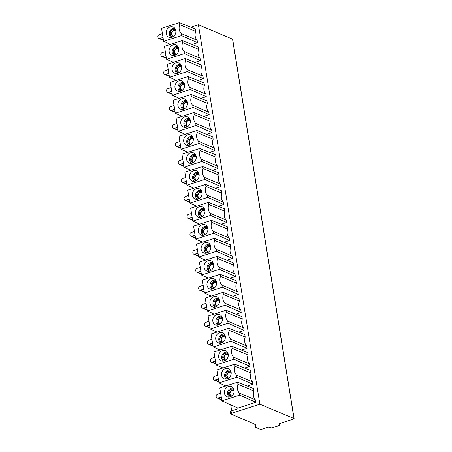 <?xml version="1.0" encoding="UTF-8"?>
<svg xmlns="http://www.w3.org/2000/svg" width="452" height="452" viewBox="0 0 452 452"><rect width="100%" height="100%" fill="white"/><g stroke="black" fill="none" stroke-linecap="round" stroke-linejoin="round"><path stroke-width="0.68" d="M163.652 41.335L161.55 28.357L179.387 22.6L179.721 24.679A8.548 7.288 -67.1 0 0 181.15 33.499L181.489 35.578L163.652 41.335L170.511 44.381M166.568 59.314L184.399 53.556L184.06 51.477A8.548 7.288 -67.1 0 1 182.636 42.657L182.297 40.578L164.466 46.336L166.568 59.314L173.421 62.365M169.477 77.292L187.309 71.535L186.975 69.455A8.548 7.288 -67.1 0 1 185.546 60.636L185.207 58.557L167.376 64.314L169.477 77.292L176.337 80.343M172.387 95.27L190.224 89.513L189.885 87.439A8.548 7.288 -67.1 0 1 188.456 78.614L188.122 76.541L170.285 82.292L172.387 95.27L179.246 98.321M175.303 113.249L193.134 107.497L192.801 105.418A8.548 7.288 -67.1 0 1 191.371 96.598L191.032 94.519L173.201 100.271L175.303 113.249L182.156 116.3M178.212 131.233L196.049 125.475L195.71 123.396A8.548 7.288 -67.1 0 1 194.281 114.576L193.948 112.497L176.11 118.254L178.212 131.233L185.071 134.278M181.128 149.211L198.959 143.453L198.626 141.374A8.548 7.288 -67.1 0 1 197.196 132.555L196.857 130.475L179.026 136.233L181.128 149.211L187.981 152.262M184.037 167.189L201.869 161.432L201.535 159.353A8.548 7.288 -67.1 0 1 200.106 150.533L199.767 148.454L181.936 154.211L184.037 167.189L190.897 170.24M186.947 185.167L204.784 179.41L204.445 177.337A8.548 7.288 -67.1 0 1 203.016 168.511L202.682 166.438L184.845 172.189L186.947 185.167L193.806 188.218M189.863 203.146L207.694 197.394L207.361 195.315A8.548 7.288 -67.1 0 1 205.931 186.495L205.592 184.416L187.761 190.168L189.863 203.146L196.716 206.197M192.772 221.13L210.609 215.372L210.27 213.293A8.548 7.288 -67.1 0 1 208.841 204.473L208.508 202.394L190.671 208.152L192.772 221.13L199.631 224.175M195.688 239.108L213.519 233.351L213.186 231.271A8.548 7.288 -67.1 0 1 211.756 222.452L211.417 220.373L193.586 226.13L195.688 239.108L202.541 242.159M198.597 257.086L216.435 251.329L216.096 249.255A8.548 7.288 -67.1 0 1 214.666 240.43L214.327 238.351L196.496 244.108L198.597 257.086L205.457 260.137M201.507 275.065L219.344 269.307L219.005 267.234A8.548 7.288 -67.1 0 1 217.576 258.408L217.242 256.335L199.405 262.087L201.507 275.065L208.366 278.116M204.423 293.043L222.254 287.291L221.921 285.212A8.548 7.288 -67.1 0 1 220.491 276.392L220.152 274.313L202.321 280.065L204.423 293.043L211.276 296.094M207.332 311.027L225.169 305.269L224.83 303.19A8.548 7.288 -67.1 0 1 223.401 294.371L223.068 292.291L205.231 298.049L207.332 311.027L214.191 314.078M210.248 329.005L228.079 323.248L227.746 321.169A8.548 7.288 -67.1 0 1 226.316 312.349L225.977 310.27L208.146 316.027L210.248 329.005L217.101 332.056M213.158 346.983L230.995 341.226L230.656 339.153A8.548 7.288 -67.1 0 1 229.226 330.327L228.893 328.248L211.056 334.005L213.158 346.983L220.017 350.034M216.067 364.962L213.965 351.984L231.803 346.232L232.136 348.306A8.548 7.288 -67.1 0 0 233.565 357.131L233.904 359.204L216.067 364.962L222.926 368.013M218.983 382.94L216.881 369.962L234.712 364.21L235.051 366.289A8.548 7.288 -67.1 0 0 236.481 375.109L236.814 377.188L218.983 382.94L225.836 385.991M221.892 400.924L219.791 387.946L237.628 382.189L237.961 384.268A8.548 7.288 -67.1 0 0 239.39 393.087L239.729 395.167L221.892 400.924L237.933 408.06L238.04 408.715L231.051 410.97A1.509 0.469 170.8 0 0 230.288 411.518L230.673 413.879A1.509 0.469 -9.2 0 1 231.435 413.331L259.86 404.161L198.405 24.753L190.885 27.176M163.048 37.584A1.757 1.503 -67.1 0 0 162.358 37.629L159.754 38.471A1.757 1.503 112.9 0 1 157.968 37.307L157.889 36.838A1.757 1.503 112.9 0 1 159.144 34.697L161.748 33.855A1.757 1.503 -67.1 0 0 162.381 33.476M165.957 55.562A1.757 1.503 -67.1 0 0 165.268 55.607L162.663 56.449A1.757 1.503 112.9 0 1 160.878 55.291L160.805 54.816A1.757 1.503 112.9 0 1 162.053 52.675L164.658 51.833A1.757 1.503 -67.1 0 0 165.291 51.455M168.867 73.54A1.757 1.503 -67.1 0 0 168.184 73.591L165.579 74.427A1.757 1.503 112.9 0 1 163.793 73.269L163.714 72.795A1.757 1.503 112.9 0 1 164.969 70.653L167.568 69.811A1.757 1.503 -67.1 0 0 168.206 69.433M171.783 91.519A1.757 1.503 -67.1 0 0 171.093 91.57L168.489 92.406A1.757 1.503 112.9 0 1 166.703 91.247L166.63 90.773A1.757 1.503 112.9 0 1 167.878 88.632L170.483 87.795A1.757 1.503 -67.1 0 0 171.116 87.417M174.692 109.497A1.757 1.503 -67.1 0 0 174.003 109.548L171.404 110.39A1.757 1.503 112.9 0 1 169.613 109.226L169.54 108.757A1.757 1.503 112.9 0 1 170.788 106.615L173.393 105.774A1.757 1.503 -67.1 0 0 174.031 105.395M177.608 127.481A1.757 1.503 -67.1 0 0 176.918 127.526L174.314 128.368A1.757 1.503 112.9 0 1 172.528 127.204L172.449 126.735A1.757 1.503 112.9 0 1 173.704 124.594L176.308 123.752A1.757 1.503 -67.1 0 0 176.941 123.373M180.517 145.459A1.757 1.503 -67.1 0 0 179.828 145.504L177.224 146.346A1.757 1.503 112.9 0 1 175.438 145.188L175.365 144.713A1.757 1.503 112.9 0 1 176.613 142.572L179.218 141.73A1.757 1.503 -67.1 0 0 179.851 141.352M183.427 163.438A1.757 1.503 -67.1 0 0 182.744 163.488L180.139 164.325A1.757 1.503 112.9 0 1 178.354 163.166L178.274 162.692A1.757 1.503 112.9 0 1 179.529 160.55L182.128 159.709A1.757 1.503 -67.1 0 0 182.766 159.33M186.343 181.416A1.757 1.503 -67.1 0 0 185.653 181.467L183.049 182.303A1.757 1.503 112.9 0 1 181.263 181.145L181.19 180.67A1.757 1.503 112.9 0 1 182.438 178.529L185.043 177.692A1.757 1.503 -67.1 0 0 185.676 177.314M189.252 199.394A1.757 1.503 -67.1 0 0 188.563 199.445L185.964 200.287A1.757 1.503 112.9 0 1 184.173 199.123L184.1 198.654A1.757 1.503 112.9 0 1 185.348 196.513L187.953 195.671A1.757 1.503 -67.1 0 0 188.591 195.292M192.168 217.378A1.757 1.503 -67.1 0 0 191.478 217.423L188.874 218.265A1.757 1.503 112.9 0 1 187.088 217.101L187.009 216.632A1.757 1.503 112.9 0 1 188.264 214.491L190.868 213.649A1.757 1.503 -67.1 0 0 191.501 213.271M195.078 235.356A1.757 1.503 -67.1 0 0 194.388 235.402L191.784 236.243A1.757 1.503 112.9 0 1 189.998 235.085L189.925 234.611A1.757 1.503 112.9 0 1 191.173 232.469L193.778 231.627A1.757 1.503 -67.1 0 0 194.411 231.249M197.987 253.335A1.757 1.503 -67.1 0 0 197.304 253.386L194.699 254.222A1.757 1.503 112.9 0 1 192.914 253.063L192.834 252.589A1.757 1.503 112.9 0 1 194.089 250.448L196.688 249.606A1.757 1.503 -67.1 0 0 197.326 249.227M200.903 271.313A1.757 1.503 -67.1 0 0 200.213 271.364L197.609 272.206A1.757 1.503 112.9 0 1 195.823 271.042L195.75 270.567A1.757 1.503 112.9 0 1 196.999 268.426L199.603 267.59A1.757 1.503 -67.1 0 0 200.236 267.211M203.812 289.291A1.757 1.503 -67.1 0 0 203.123 289.342L200.524 290.184A1.757 1.503 112.9 0 1 198.733 289.02L198.66 288.551A1.757 1.503 112.9 0 1 199.908 286.41L202.513 285.568A1.757 1.503 -67.1 0 0 203.151 285.189M206.728 307.275A1.757 1.503 -67.1 0 0 206.039 307.32L203.434 308.162A1.757 1.503 112.9 0 1 201.648 306.998L201.569 306.529A1.757 1.503 112.9 0 1 202.824 304.388L205.428 303.546A1.757 1.503 -67.1 0 0 206.061 303.168M209.638 325.254A1.757 1.503 -67.1 0 0 208.948 325.299L206.344 326.141A1.757 1.503 112.9 0 1 204.558 324.982L204.485 324.508A1.757 1.503 112.9 0 1 205.733 322.366L208.338 321.525A1.757 1.503 -67.1 0 0 208.971 321.146M212.547 343.232A1.757 1.503 -67.1 0 0 211.864 343.283L209.259 344.119A1.757 1.503 112.9 0 1 207.474 342.961L207.395 342.486A1.757 1.503 112.9 0 1 208.649 340.345L211.248 339.503A1.757 1.503 -67.1 0 0 211.886 339.124M215.463 361.21A1.757 1.503 -67.1 0 0 214.773 361.261L212.169 362.103A1.757 1.503 112.9 0 1 210.383 360.939L210.31 360.464A1.757 1.503 112.9 0 1 211.559 358.323L214.163 357.487A1.757 1.503 -67.1 0 0 214.796 357.108M218.372 379.188A1.757 1.503 -67.1 0 0 217.683 379.239L215.084 380.081A1.757 1.503 112.9 0 1 213.299 378.917L213.22 378.448A1.757 1.503 112.9 0 1 214.468 376.307L217.073 375.465A1.757 1.503 -67.1 0 0 217.711 375.087M221.288 397.172A1.757 1.503 -67.1 0 0 220.599 397.218L217.994 398.059A1.757 1.503 112.9 0 1 216.209 396.896L216.129 396.427A1.757 1.503 112.9 0 1 217.384 394.285L219.988 393.443A1.757 1.503 -67.1 0 0 220.621 393.065M230.723 404.851L231.678 410.772M230.673 413.879A1.509 0.469 -9.2 0 0 230.859 414.06L255.403 424.405L255.273 427.259L260.358 429.4A1.006 0.311 -9.2 0 0 261.708 429.327L267.996 427.293A1.006 0.311 170.8 0 1 269.352 427.219L270.804 427.829A1.006 0.311 -9.2 0 0 272.155 427.756L279.031 425.535A1.006 0.311 -9.2 0 0 279.539 425.191L279.607 423.727A1.006 0.311 170.8 0 1 280.116 423.383L293.602 419.032A1.006 0.311 -9.2 0 0 294.111 418.665L232.656 39.256A1.006 0.311 170.8 0 0 232.531 39.138L198.405 24.753M254.77 424.14L255.273 427.259M232.531 39.138L293.986 418.546A1.006 0.311 -9.2 0 1 294.111 418.665M293.986 418.546L259.86 404.161M192.077 44.471L197.524 42.714L181.489 35.578M179.387 22.6L195.309 29.035L195.693 31.414A8.548 7.288 112.9 0 0 197.123 40.234L197.524 42.714M237.933 408.06L255.77 402.303L239.729 395.167M237.628 382.189L253.538 388.522L253.939 391.003A8.548 7.288 112.9 0 0 255.363 399.822L255.77 402.303M247.402 386.081L252.854 384.324L236.814 377.188M234.712 364.21L250.623 370.544L251.024 373.024A8.548 7.288 112.9 0 0 252.453 381.844L252.854 384.324M244.492 368.103L249.945 366.34L233.904 359.204M231.803 346.232L247.713 352.566L248.114 355.04A8.548 7.288 112.9 0 0 249.544 363.866L249.945 366.34M229.226 330.327L245.199 337.062A8.548 7.288 112.9 0 0 246.628 345.882L247.029 348.362L241.583 350.125M245.199 337.062L244.798 334.582L228.893 328.248M226.316 312.349L242.289 319.084A8.548 7.288 112.9 0 0 243.718 327.903L244.12 330.384L238.667 332.141M242.289 319.084L241.888 316.603L225.977 310.27M223.401 294.371L239.379 301.105A8.548 7.288 112.9 0 0 240.803 309.925L241.204 312.405L235.758 314.163M239.379 301.105L238.972 298.625L223.068 292.291M220.491 276.392L236.464 283.127A8.548 7.288 112.9 0 0 237.893 291.947L238.294 294.427L232.842 296.184M236.464 283.127L236.063 280.647L220.152 274.313M217.576 258.408L233.554 265.143A8.548 7.288 112.9 0 0 234.983 273.968L235.385 276.443L229.932 278.206M233.554 265.143L233.153 262.668L217.242 256.335M214.666 240.43L230.639 247.165A8.548 7.288 112.9 0 0 232.068 255.985L232.469 258.465L227.023 260.228M230.639 247.165L230.237 244.685L214.327 238.351M211.756 222.452L227.729 229.187A8.548 7.288 112.9 0 0 229.158 238.006L229.559 240.487L224.107 242.244M227.729 229.187L227.328 226.706L211.417 220.373M208.841 204.473L224.819 211.208A8.548 7.288 112.9 0 0 226.243 220.028L226.644 222.508L221.197 224.265M224.819 211.208L224.412 208.728L208.508 202.394M205.931 186.495L221.904 193.23A8.548 7.288 112.9 0 0 223.333 202.05L223.734 204.53L218.282 206.287M221.904 193.23L221.503 190.75L205.592 184.416M203.016 168.511L218.994 175.246A8.548 7.288 112.9 0 0 220.423 184.071L220.825 186.546L215.372 188.309M218.994 175.246L218.593 172.771L202.682 166.438M200.106 150.533L216.079 157.268A8.548 7.288 112.9 0 0 217.508 166.087L217.909 168.568L212.463 170.331M216.079 157.268L215.677 154.787L199.767 148.454M197.196 132.555L213.169 139.289A8.548 7.288 112.9 0 0 214.598 148.109L214.999 150.589L209.547 152.347M213.169 139.289L212.768 136.809L196.857 130.475M194.281 114.576L210.259 121.311A8.548 7.288 112.9 0 0 211.683 130.131L212.084 132.611L206.637 134.368M210.259 121.311L209.852 118.831L193.948 112.497M191.371 96.598L207.344 103.333A8.548 7.288 112.9 0 0 208.773 112.152L209.174 114.633L203.722 116.39M207.344 103.333L206.943 100.852L191.032 94.519M188.456 78.614L204.434 85.349A8.548 7.288 112.9 0 0 205.863 94.174L206.265 96.649L200.812 98.412M204.434 85.349L204.033 82.874L188.122 76.541M185.546 60.636L201.519 67.371A8.548 7.288 112.9 0 0 202.948 76.19L203.349 78.671L197.897 80.433M201.519 67.371L201.117 64.89L185.207 58.557M182.636 42.657L198.609 49.392A8.548 7.288 112.9 0 0 200.038 58.212L200.439 60.692L194.987 62.449M198.609 49.392L198.208 46.912L182.297 40.578M166.246 33.668A5.531 4.712 -67.1 0 0 170.003 37.516A5.531 4.712 -67.1 0 0 175.794 30.589A5.531 4.712 -67.1 0 0 174.167 27.634A5.531 4.712 -67.1 0 0 168.613 27.764A5.531 4.712 -67.1 0 0 166.246 33.668M179.721 24.679L195.693 31.414M197.123 40.234L181.15 33.499M171.37 37.448A4.774 4.074 112.9 0 1 169.319 34.476A4.774 4.074 -67.1 0 1 170.833 29.843A4.774 4.074 -67.1 0 1 175.071 28.662M173.054 36.25A3.017 2.571 112.9 0 1 171.811 33.358A3.017 2.571 112.9 0 1 173.952 30.725A3.017 2.571 112.9 0 1 175.393 30.708M224.486 393.257A5.531 4.712 -67.1 0 0 228.243 397.105A5.531 4.712 -67.1 0 0 234.034 390.178A5.531 4.712 -67.1 0 0 232.407 387.223A5.531 4.712 -67.1 0 0 226.853 387.353A5.531 4.712 -67.1 0 0 224.486 393.257M237.961 384.268L253.939 391.003M255.363 399.822L239.39 393.087M229.61 397.037A4.774 4.074 112.9 0 1 227.559 394.065A4.774 4.074 -67.1 0 1 229.074 389.432A4.774 4.074 -67.1 0 1 233.317 388.251M231.294 395.839A3.017 2.571 112.9 0 1 230.051 392.946A3.017 2.571 112.9 0 1 232.192 390.313A3.017 2.571 112.9 0 1 233.633 390.296M221.576 375.279A5.531 4.712 -67.1 0 0 225.328 379.126A5.531 4.712 -67.1 0 0 231.125 372.194A5.531 4.712 -67.1 0 0 229.497 369.244A5.531 4.712 -67.1 0 0 223.943 369.374A5.531 4.712 -67.1 0 0 221.576 375.279M235.051 366.289L251.024 373.024M252.453 381.844L236.481 375.109M226.701 379.058A4.774 4.074 112.9 0 1 224.65 376.087A4.774 4.074 -67.1 0 1 226.164 371.454A4.774 4.074 -67.1 0 1 230.401 370.273M228.384 377.855A3.017 2.571 112.9 0 1 227.136 374.968A3.017 2.571 112.9 0 1 229.277 372.335A3.017 2.571 112.9 0 1 230.718 372.318M218.666 357.3A5.531 4.712 -67.1 0 0 222.418 361.148A5.531 4.712 -67.1 0 0 228.209 354.215A5.531 4.712 -67.1 0 0 226.582 351.266A5.531 4.712 -67.1 0 0 221.034 351.39A5.531 4.712 -67.1 0 0 218.666 357.3M232.136 348.306L248.114 355.04M249.544 363.866L233.565 357.131M223.785 361.08A4.774 4.074 112.9 0 1 221.734 358.108A4.774 4.074 -67.1 0 1 223.248 353.475A4.774 4.074 -67.1 0 1 227.492 352.294M225.469 359.877A3.017 2.571 112.9 0 1 224.226 356.984A3.017 2.571 112.9 0 1 226.367 354.357A3.017 2.571 112.9 0 1 227.808 354.334M247.029 348.362L230.995 341.226M215.751 339.316A5.531 4.712 -67.1 0 0 219.508 343.164A5.531 4.712 -67.1 0 0 225.299 336.237A5.531 4.712 -67.1 0 0 223.672 333.288A5.531 4.712 -67.1 0 0 218.118 333.412A5.531 4.712 -67.1 0 0 215.751 339.316M246.628 345.882L230.656 339.153M224.576 334.31A4.774 4.074 112.9 0 0 220.339 335.497A4.774 4.074 112.9 0 0 218.824 340.13A4.774 4.074 -67.1 0 0 220.875 343.096M222.559 341.898A3.017 2.571 112.9 0 1 221.31 339.006A3.017 2.571 112.9 0 1 223.452 336.373A3.017 2.571 112.9 0 1 224.893 336.356M244.12 330.384L228.079 323.248M212.841 321.338A5.531 4.712 -67.1 0 0 216.593 325.186A5.531 4.712 -67.1 0 0 222.384 318.259A5.531 4.712 -67.1 0 0 220.757 315.304A5.531 4.712 -67.1 0 0 215.208 315.434A5.531 4.712 -67.1 0 0 212.841 321.338M243.718 327.903L227.746 321.169M221.666 316.332A4.774 4.074 112.9 0 0 217.429 317.513A4.774 4.074 112.9 0 0 215.909 322.152A4.774 4.074 -67.1 0 0 217.96 325.118M219.644 323.92A3.017 2.571 112.9 0 1 218.401 321.027A3.017 2.571 112.9 0 1 220.542 318.394A3.017 2.571 112.9 0 1 221.983 318.377M241.204 312.405L225.169 305.269M209.926 303.36A5.531 4.712 -67.1 0 0 213.683 307.207A5.531 4.712 -67.1 0 0 219.474 300.281A5.531 4.712 -67.1 0 0 217.847 297.326A5.531 4.712 -67.1 0 0 212.293 297.456A5.531 4.712 -67.1 0 0 209.926 303.36M240.803 309.925L224.83 303.19M218.757 298.354A4.774 4.074 112.9 0 0 214.514 299.535A4.774 4.074 112.9 0 0 212.999 304.168A4.774 4.074 -67.1 0 0 215.05 307.14M216.734 305.942A3.017 2.571 112.9 0 1 215.491 303.049A3.017 2.571 112.9 0 1 217.632 300.416A3.017 2.571 112.9 0 1 219.073 300.399M238.294 294.427L222.254 287.291M207.016 285.381A5.531 4.712 -67.1 0 0 210.768 289.229A5.531 4.712 -67.1 0 0 216.564 282.297A5.531 4.712 -67.1 0 0 214.937 279.347A5.531 4.712 -67.1 0 0 209.383 279.477A5.531 4.712 -67.1 0 0 207.016 285.381M237.893 291.947L221.921 285.212M215.841 280.376A4.774 4.074 112.9 0 0 211.604 281.556A4.774 4.074 112.9 0 0 210.084 286.189A4.774 4.074 -67.1 0 0 212.135 289.161M213.824 287.958A3.017 2.571 112.9 0 1 212.576 285.071A3.017 2.571 112.9 0 1 214.717 282.438A3.017 2.571 112.9 0 1 216.158 282.421M235.385 276.443L219.344 269.307M204.106 267.403A5.531 4.712 -67.1 0 0 207.858 271.251A5.531 4.712 -67.1 0 0 213.649 264.318A5.531 4.712 -67.1 0 0 212.022 261.369A5.531 4.712 -67.1 0 0 206.474 261.493A5.531 4.712 -67.1 0 0 204.106 267.403M234.983 273.968L219.005 267.234M212.932 262.397A4.774 4.074 112.9 0 0 208.688 263.578A4.774 4.074 112.9 0 0 207.174 268.211A4.774 4.074 -67.1 0 0 209.225 271.183M210.909 269.98A3.017 2.571 112.9 0 1 209.666 267.087A3.017 2.571 112.9 0 1 211.807 264.46A3.017 2.571 112.9 0 1 213.248 264.437M232.469 258.465L216.435 251.329M201.191 249.419A5.531 4.712 -67.1 0 0 204.942 253.267A5.531 4.712 -67.1 0 0 210.739 246.34A5.531 4.712 -67.1 0 0 209.112 243.391A5.531 4.712 -67.1 0 0 203.558 243.515A5.531 4.712 -67.1 0 0 201.191 249.419M232.068 255.985L216.096 249.255M210.016 244.413A4.774 4.074 112.9 0 0 205.779 245.6A4.774 4.074 112.9 0 0 204.264 250.233A4.774 4.074 -67.1 0 0 206.315 253.199M207.999 252.001A3.017 2.571 112.9 0 1 206.75 249.108A3.017 2.571 112.9 0 1 208.892 246.476A3.017 2.571 112.9 0 1 210.333 246.459M229.559 240.487L213.519 233.351M198.281 231.441A5.531 4.712 -67.1 0 0 202.033 235.289A5.531 4.712 -67.1 0 0 207.824 228.362A5.531 4.712 -67.1 0 0 206.197 225.407A5.531 4.712 -67.1 0 0 200.648 225.537A5.531 4.712 -67.1 0 0 198.281 231.441M229.158 238.006L213.186 231.271M207.106 226.435A4.774 4.074 112.9 0 0 202.869 227.616A4.774 4.074 112.9 0 0 201.349 232.255A4.774 4.074 -67.1 0 0 203.4 235.221M205.084 234.023A3.017 2.571 112.9 0 1 203.841 231.13A3.017 2.571 112.9 0 1 205.982 228.497A3.017 2.571 112.9 0 1 207.423 228.48M226.644 222.508L210.609 215.372M195.366 213.463A5.531 4.712 -67.1 0 0 199.123 217.31A5.531 4.712 -67.1 0 0 204.914 210.383A5.531 4.712 -67.1 0 0 203.287 207.428A5.531 4.712 -67.1 0 0 197.733 207.558A5.531 4.712 -67.1 0 0 195.366 213.463M226.243 220.028L210.27 213.293M204.191 208.457A4.774 4.074 112.9 0 0 199.953 209.638A4.774 4.074 112.9 0 0 198.439 214.271A4.774 4.074 -67.1 0 0 200.49 217.242M202.174 216.045A3.017 2.571 112.9 0 1 200.931 213.152A3.017 2.571 112.9 0 1 203.072 210.519A3.017 2.571 112.9 0 1 204.513 210.502M223.734 204.53L207.694 197.394M192.456 195.484A5.531 4.712 -67.1 0 0 196.208 199.332A5.531 4.712 -67.1 0 0 202.004 192.399A5.531 4.712 -67.1 0 0 200.377 189.45A5.531 4.712 -67.1 0 0 194.823 189.58A5.531 4.712 -67.1 0 0 192.456 195.484M223.333 202.05L207.361 195.315M201.281 190.478A4.774 4.074 112.9 0 0 197.044 191.659A4.774 4.074 112.9 0 0 195.524 196.292A4.774 4.074 -67.1 0 0 197.575 199.264M199.264 198.061A3.017 2.571 112.9 0 1 198.016 195.174A3.017 2.571 112.9 0 1 200.157 192.541A3.017 2.571 112.9 0 1 201.598 192.524M220.825 186.546L204.784 179.41M189.541 177.506A5.531 4.712 -67.1 0 0 193.298 181.354A5.531 4.712 -67.1 0 0 199.089 174.421A5.531 4.712 -67.1 0 0 197.462 171.472A5.531 4.712 -67.1 0 0 191.914 171.596A5.531 4.712 -67.1 0 0 189.541 177.506M220.423 184.071L204.445 177.337M198.371 172.5A4.774 4.074 112.9 0 0 194.128 173.681A4.774 4.074 112.9 0 0 192.614 178.314A4.774 4.074 -67.1 0 0 194.665 181.286M196.349 180.082A3.017 2.571 112.9 0 1 195.106 177.19A3.017 2.571 112.9 0 1 197.247 174.562A3.017 2.571 112.9 0 1 198.688 174.54M217.909 168.568L201.869 161.432M186.631 159.522A5.531 4.712 -67.1 0 0 190.382 163.37A5.531 4.712 -67.1 0 0 196.179 156.443A5.531 4.712 -67.1 0 0 194.552 153.494A5.531 4.712 -67.1 0 0 188.998 153.618A5.531 4.712 -67.1 0 0 186.631 159.522M217.508 166.087L201.535 159.353M195.456 154.516A4.774 4.074 112.9 0 0 191.219 155.703A4.774 4.074 112.9 0 0 189.704 160.336A4.774 4.074 -67.1 0 0 191.755 163.302M193.439 162.104A3.017 2.571 112.9 0 1 192.19 159.211A3.017 2.571 112.9 0 1 194.332 156.578A3.017 2.571 112.9 0 1 195.772 156.561M214.999 150.589L198.959 143.453M183.721 141.544A5.531 4.712 -67.1 0 0 187.473 145.391A5.531 4.712 -67.1 0 0 193.264 138.465A5.531 4.712 -67.1 0 0 191.637 135.51A5.531 4.712 -67.1 0 0 186.088 135.64A5.531 4.712 -67.1 0 0 183.721 141.544M214.598 148.109L198.626 141.374M192.546 136.538A4.774 4.074 112.9 0 0 188.309 137.719A4.774 4.074 112.9 0 0 186.789 142.357A4.774 4.074 -67.1 0 0 188.84 145.324M190.524 144.126A3.017 2.571 112.9 0 1 189.281 141.233A3.017 2.571 112.9 0 1 191.422 138.6A3.017 2.571 112.9 0 1 192.863 138.583M212.084 132.611L196.049 125.475M180.806 123.565A5.531 4.712 -67.1 0 0 184.563 127.413A5.531 4.712 -67.1 0 0 190.354 120.486A5.531 4.712 -67.1 0 0 188.727 117.531A5.531 4.712 -67.1 0 0 183.173 117.661A5.531 4.712 -67.1 0 0 180.806 123.565M211.683 130.131L195.71 123.396M189.631 118.56A4.774 4.074 112.9 0 0 185.393 119.74A4.774 4.074 112.9 0 0 183.879 124.373A4.774 4.074 -67.1 0 0 185.93 127.345M187.614 126.148A3.017 2.571 112.9 0 1 186.371 123.255A3.017 2.571 112.9 0 1 188.512 120.622A3.017 2.571 112.9 0 1 189.953 120.605M209.174 114.633L193.134 107.497M177.896 105.587A5.531 4.712 -67.1 0 0 181.647 109.435A5.531 4.712 -67.1 0 0 187.439 102.502A5.531 4.712 -67.1 0 0 185.817 99.553A5.531 4.712 -67.1 0 0 180.263 99.683A5.531 4.712 -67.1 0 0 177.896 105.587M208.773 112.152L192.801 105.418M186.721 100.581A4.774 4.074 112.9 0 0 182.484 101.762A4.774 4.074 112.9 0 0 180.964 106.395A4.774 4.074 -67.1 0 0 183.015 109.367M184.704 108.164A3.017 2.571 112.9 0 1 183.455 105.276A3.017 2.571 112.9 0 1 185.597 102.644A3.017 2.571 112.9 0 1 187.038 102.627M206.265 96.649L190.224 89.513M174.98 87.609A5.531 4.712 -67.1 0 0 178.738 91.457A5.531 4.712 -67.1 0 0 184.529 84.524A5.531 4.712 -67.1 0 0 182.902 81.575A5.531 4.712 -67.1 0 0 177.353 81.699A5.531 4.712 -67.1 0 0 174.98 87.609M205.863 94.174L189.885 87.439M183.811 82.603A4.774 4.074 112.9 0 0 179.568 83.784A4.774 4.074 112.9 0 0 178.054 88.417A4.774 4.074 -67.1 0 0 180.105 91.389M181.789 90.185A3.017 2.571 112.9 0 1 180.546 87.292A3.017 2.571 112.9 0 1 182.687 84.665A3.017 2.571 112.9 0 1 184.128 84.643M203.349 78.671L187.309 71.535M172.071 69.625A5.531 4.712 -67.1 0 0 175.822 73.473A5.531 4.712 -67.1 0 0 181.619 66.546A5.531 4.712 -67.1 0 0 179.992 63.596A5.531 4.712 -67.1 0 0 174.438 63.721A5.531 4.712 -67.1 0 0 172.071 69.625M202.948 76.19L186.975 69.455M180.896 64.619A4.774 4.074 112.9 0 0 176.659 65.806A4.774 4.074 112.9 0 0 175.144 70.439A4.774 4.074 -67.1 0 0 177.195 73.405M178.879 72.207A3.017 2.571 112.9 0 1 177.63 69.314A3.017 2.571 112.9 0 1 179.772 66.681A3.017 2.571 112.9 0 1 181.212 66.664M200.439 60.692L184.399 53.556M169.161 51.647A5.531 4.712 -67.1 0 0 172.913 55.494A5.531 4.712 -67.1 0 0 178.704 48.567A5.531 4.712 -67.1 0 0 177.077 45.612A5.531 4.712 -67.1 0 0 171.528 45.742A5.531 4.712 -67.1 0 0 169.161 51.647M200.038 58.212L184.06 51.477M177.986 46.641A4.774 4.074 112.9 0 0 173.749 47.822A4.774 4.074 112.9 0 0 172.229 52.46A4.774 4.074 -67.1 0 0 174.28 55.426M175.964 54.229A3.017 2.571 112.9 0 1 174.721 51.336A3.017 2.571 112.9 0 1 176.862 48.703A3.017 2.571 112.9 0 1 178.303 48.686M280.426 423.349L280.421 423.287A1.006 0.311 -9.2 0 1 280.426 423.349A1.006 0.311 -9.2 0 1 279.918 423.71L279.811 423.744A1.006 0.311 -9.2 0 1 279.607 423.806M159.754 38.471L163.443 40.025M163.104 37.945L162.358 37.629M162.663 56.449L166.353 58.003M166.014 55.924L165.268 55.607M165.579 74.427L169.263 75.981M168.929 73.902L168.184 73.591M168.489 92.406L172.178 93.965M171.839 91.886L171.093 91.57M171.404 110.39L175.088 111.943M174.754 109.864L174.003 109.548M174.314 128.368L178.003 129.922M177.664 127.843L176.918 127.526M177.224 146.346L180.913 147.9M180.574 145.821L179.828 145.504M180.139 164.325L183.823 165.878M183.489 163.799L182.744 163.488M183.049 182.303L186.738 183.862M186.399 181.783L185.653 181.467M185.964 200.287L189.648 201.841M189.315 199.761L188.563 199.445M188.874 218.265L192.563 219.819M192.224 217.74L191.478 217.423M191.784 236.243L195.473 237.797M195.134 235.718L194.388 235.402M194.699 254.222L198.383 255.775M198.049 253.696L197.304 253.386M197.609 272.206L201.298 273.759M200.959 271.68L200.213 271.364M200.524 290.184L204.208 291.738M203.875 289.659L203.123 289.342M203.434 308.162L207.123 309.716M206.784 307.637L206.039 307.32M206.344 326.141L210.033 327.694M209.694 325.615L208.948 325.299M209.259 344.119L212.948 345.673M212.609 343.593L211.864 343.283M212.169 362.103L215.858 363.657M215.519 361.577L214.773 361.261M215.084 380.081L218.768 381.635M218.435 379.556L217.683 379.239M217.994 398.059L221.683 399.613M221.344 397.534L220.599 397.218M231.051 410.97L231.435 413.331M172.884 36.855A3.746 3.192 -67.1 0 1 170.347 34.25A3.746 3.192 -67.1 0 1 173.009 29.691A3.746 3.192 112.9 0 1 175.709 30.16M175.851 31.052L175.218 30.623A3.017 2.571 -67.1 0 0 173.591 30.572A3.017 2.571 -67.1 0 0 171.432 33.318A3.017 2.571 -67.1 0 0 172.879 36.183L173.619 36.335M231.125 396.444A3.746 3.192 112.9 0 1 228.588 393.839A3.746 3.192 112.9 0 1 228.559 393.624A3.746 3.192 112.9 0 1 231.249 389.279A3.746 3.192 112.9 0 1 233.95 389.748M234.091 390.641L233.458 390.212A3.017 2.571 -67.1 0 0 231.831 390.161A3.017 2.571 -67.1 0 0 229.661 393.658A3.017 2.571 -67.1 0 0 231.119 395.771L231.859 395.924M228.209 378.465A3.746 3.192 112.9 0 1 225.678 375.861A3.746 3.192 112.9 0 1 225.65 375.64A3.746 3.192 112.9 0 1 228.339 371.301A3.746 3.192 112.9 0 1 231.034 371.77M231.175 372.663L230.548 372.233A3.017 2.571 -67.1 0 0 228.915 372.182A3.017 2.571 -67.1 0 0 226.751 375.68A3.017 2.571 -67.1 0 0 228.203 377.793L228.949 377.945M225.299 360.487A3.746 3.192 112.9 0 1 222.768 357.882A3.746 3.192 112.9 0 1 222.734 357.662A3.746 3.192 112.9 0 1 225.429 353.323A3.746 3.192 112.9 0 1 228.124 353.792M228.266 354.679L227.638 354.255A3.017 2.571 -67.1 0 0 226.006 354.204A3.017 2.571 -67.1 0 0 223.836 357.696A3.017 2.571 -67.1 0 0 225.294 359.815L226.04 359.967M222.39 342.509A3.746 3.192 -67.1 0 1 219.853 339.904A3.746 3.192 -67.1 0 1 222.514 335.344A3.746 3.192 112.9 0 1 225.209 335.808M225.356 336.7L224.723 336.277A3.017 2.571 -67.1 0 0 223.096 336.22A3.017 2.571 -67.1 0 0 220.938 338.972A3.017 2.571 -67.1 0 0 222.378 341.836L223.124 341.989M219.474 324.53A3.746 3.192 -67.1 0 1 216.943 321.92A3.746 3.192 -67.1 0 1 219.604 317.366A3.746 3.192 112.9 0 1 222.299 317.829M222.44 318.722L221.813 318.293A3.017 2.571 -67.1 0 0 220.18 318.242A3.017 2.571 -67.1 0 0 218.022 320.993A3.017 2.571 -67.1 0 0 219.469 323.852L220.214 324.005M216.564 306.546A3.746 3.192 -67.1 0 1 214.028 303.942A3.746 3.192 -67.1 0 1 216.689 299.382A3.746 3.192 112.9 0 1 219.389 299.851M219.531 300.744L218.898 300.314A3.017 2.571 -67.1 0 0 217.271 300.264A3.017 2.571 -67.1 0 0 215.112 303.009A3.017 2.571 -67.1 0 0 216.559 305.874L217.299 306.027M213.649 288.568A3.746 3.192 -67.1 0 1 211.118 285.963A3.746 3.192 -67.1 0 1 213.779 281.404A3.746 3.192 112.9 0 1 216.474 281.873M216.615 282.766L215.988 282.336A3.017 2.571 -67.1 0 0 214.355 282.285A3.017 2.571 -67.1 0 0 212.197 285.031A3.017 2.571 -67.1 0 0 213.643 287.896L214.389 288.048M210.739 270.59A3.746 3.192 -67.1 0 1 208.208 267.985A3.746 3.192 -67.1 0 1 210.869 263.426A3.746 3.192 112.9 0 1 213.564 263.895M213.706 264.782L213.078 264.358A3.017 2.571 -67.1 0 0 211.446 264.307A3.017 2.571 -67.1 0 0 209.287 267.053A3.017 2.571 -67.1 0 0 210.734 269.917L211.479 270.07M207.83 252.611A3.746 3.192 -67.1 0 1 205.293 250.007A3.746 3.192 -67.1 0 1 207.954 245.447A3.746 3.192 112.9 0 1 210.649 245.911M210.796 246.803L210.163 246.38A3.017 2.571 -67.1 0 0 208.536 246.323A3.017 2.571 -67.1 0 0 206.378 249.075A3.017 2.571 -67.1 0 0 207.818 251.939L208.564 252.092M204.914 234.628A3.746 3.192 -67.1 0 1 202.383 232.023A3.746 3.192 -67.1 0 1 205.044 227.463A3.746 3.192 112.9 0 1 207.739 227.932M207.88 228.825L207.253 228.396A3.017 2.571 -67.1 0 0 205.62 228.345A3.017 2.571 -67.1 0 0 203.462 231.096A3.017 2.571 -67.1 0 0 204.909 233.955L205.654 234.108M202.004 216.649A3.746 3.192 -67.1 0 1 199.468 214.045A3.746 3.192 -67.1 0 1 202.129 209.485A3.746 3.192 112.9 0 1 204.829 209.954M204.971 210.847L204.338 210.417A3.017 2.571 -67.1 0 0 202.711 210.366A3.017 2.571 -67.1 0 0 200.552 213.112A3.017 2.571 -67.1 0 0 201.999 215.977L202.739 216.129M199.089 198.671A3.746 3.192 -67.1 0 1 196.558 196.066A3.746 3.192 -67.1 0 1 199.219 191.507A3.746 3.192 112.9 0 1 201.914 191.976M202.055 192.868L201.428 192.439A3.017 2.571 -67.1 0 0 199.795 192.388A3.017 2.571 -67.1 0 0 197.637 195.134A3.017 2.571 -67.1 0 0 199.083 197.999L199.829 198.151M196.179 180.693A3.746 3.192 -67.1 0 1 193.648 178.088A3.746 3.192 -67.1 0 1 196.309 173.528A3.746 3.192 112.9 0 1 199.004 173.997M199.146 174.884L198.518 174.461A3.017 2.571 -67.1 0 0 196.886 174.41A3.017 2.571 -67.1 0 0 194.727 177.156A3.017 2.571 -67.1 0 0 196.174 180.02L196.919 180.173M193.27 162.714A3.746 3.192 -67.1 0 1 190.733 160.11A3.746 3.192 -67.1 0 1 193.394 155.55A3.746 3.192 112.9 0 1 196.089 156.013M196.236 156.906L195.603 156.482A3.017 2.571 -67.1 0 0 193.976 156.426A3.017 2.571 -67.1 0 0 191.817 159.177A3.017 2.571 -67.1 0 0 193.258 162.042L194.004 162.195M190.354 144.73A3.746 3.192 -67.1 0 1 187.823 142.126A3.746 3.192 -67.1 0 1 190.484 137.566A3.746 3.192 112.9 0 1 193.179 138.035M193.32 138.928L192.693 138.498A3.017 2.571 -67.1 0 0 191.06 138.448A3.017 2.571 -67.1 0 0 188.902 141.199A3.017 2.571 -67.1 0 0 190.348 144.058L191.094 144.211M187.444 126.752A3.746 3.192 -67.1 0 1 184.908 124.147A3.746 3.192 -67.1 0 1 187.569 119.588A3.746 3.192 112.9 0 1 190.269 120.057M190.411 120.95L189.778 120.52A3.017 2.571 -67.1 0 0 188.151 120.469A3.017 2.571 -67.1 0 0 185.992 123.215A3.017 2.571 -67.1 0 0 187.439 126.08L188.179 126.232M184.529 108.774A3.746 3.192 -67.1 0 1 181.998 106.169A3.746 3.192 -67.1 0 1 184.659 101.61A3.746 3.192 112.9 0 1 187.354 102.079M187.495 102.971L186.868 102.542A3.017 2.571 -67.1 0 0 185.235 102.491A3.017 2.571 -67.1 0 0 183.077 105.237A3.017 2.571 -67.1 0 0 184.523 108.101L185.269 108.254M181.619 90.795A3.746 3.192 -67.1 0 1 179.088 88.191A3.746 3.192 -67.1 0 1 181.749 83.631A3.746 3.192 112.9 0 1 184.444 84.1M184.585 84.987L183.958 84.564A3.017 2.571 -67.1 0 0 182.325 84.513A3.017 2.571 -67.1 0 0 180.167 87.259A3.017 2.571 -67.1 0 0 181.614 90.123L182.359 90.276M178.709 72.817A3.746 3.192 -67.1 0 1 176.173 70.213A3.746 3.192 -67.1 0 1 178.834 65.653A3.746 3.192 112.9 0 1 181.529 66.116M181.676 67.009L181.043 66.585A3.017 2.571 -67.1 0 0 179.416 66.529A3.017 2.571 -67.1 0 0 177.257 69.28A3.017 2.571 -67.1 0 0 178.698 72.139L179.444 72.297M175.794 54.833A3.746 3.192 -67.1 0 1 173.263 52.229A3.746 3.192 -67.1 0 1 175.924 47.669A3.746 3.192 112.9 0 1 178.619 48.138M178.76 49.031L178.133 48.601A3.017 2.571 -67.1 0 0 176.5 48.55A3.017 2.571 -67.1 0 0 174.342 51.302A3.017 2.571 -67.1 0 0 175.788 54.161L176.534 54.313M158.805 38.443L163.505 40.42M161.714 56.421L166.415 58.404M164.624 74.399L169.33 76.382M167.539 92.377L172.24 94.361M170.449 110.356L175.156 112.339M173.365 128.34L178.065 130.317M176.274 146.318L180.975 148.301M179.184 164.296L183.891 166.279M182.099 182.275L186.8 184.258M185.009 200.253L189.716 202.236M187.925 218.237L192.625 220.214M190.834 236.215L195.535 238.198M193.75 254.193L198.451 256.177M196.66 272.172L201.36 274.155M199.569 290.15L204.276 292.133M202.485 308.134L207.185 310.112M205.394 326.112L210.101 328.096M208.31 344.091L213.011 346.074M211.22 362.069L215.92 364.052M214.129 380.047L218.836 382.03M217.045 398.031L221.746 400.009"/></g></svg>
